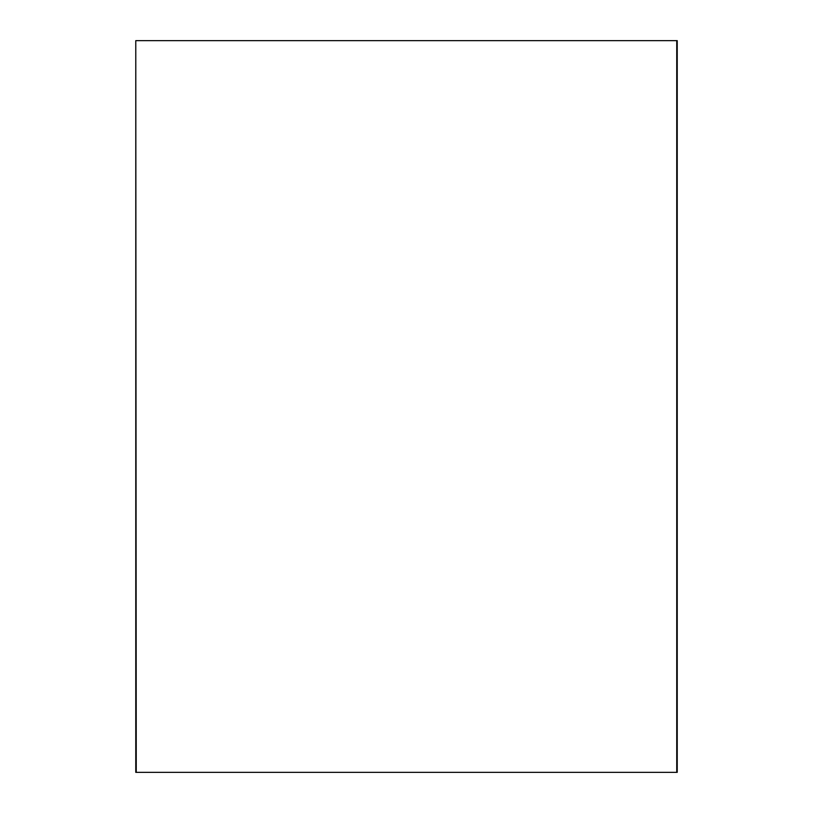 <?xml version="1.0" encoding="UTF-8"?>
<svg xmlns="http://www.w3.org/2000/svg" width="813" height="813" viewBox="0 0 813 813"><rect width="100%" height="100%" fill="white"/><g stroke="black" fill="none" stroke-linecap="round" stroke-linejoin="round"><path stroke-width="1.22" d="M136.249 40.65L677.229 40.65L677.229 772.35L135.771 772.35L135.771 40.65L136.249 772.35M676.751 40.65L676.751 772.35"/></g></svg>
